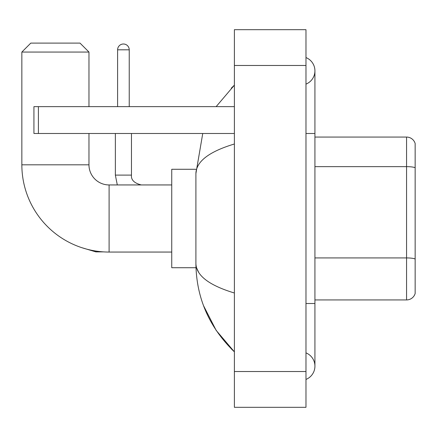 <?xml version="1.0" encoding="UTF-8"?>
<svg xmlns="http://www.w3.org/2000/svg" width="437" height="437" viewBox="0 0 437 437"><rect width="100%" height="100%" fill="white"/><g stroke="black" fill="none" stroke-linecap="round" stroke-linejoin="round"><path stroke-width="0.66" d="M415.15 143.511A8.948 8.948 0 0 0 406.557 137.065A8.948 8.948 0 0 1 415.15 143.511L415.15 293.489A8.948 8.948 0 0 1 406.557 299.935L314.924 299.935M415.15 167.89L415.15 167.764A8.948 1.551 180 0 0 406.557 166.644L406.557 137.065L314.924 137.065M305.976 303.513L314.924 303.513L314.924 70.843A14.317 14.317 0 0 1 305.976 84.117A14.317 14.317 0 0 0 305.976 57.569A14.317 14.317 0 0 1 314.924 70.843A14.317 14.317 0 0 0 305.976 57.569A14.317 14.317 0 0 1 314.924 70.843M305.976 379.431A14.317 14.317 0 0 0 305.976 352.883A14.317 14.317 0 0 1 305.976 379.431A14.317 14.317 0 0 0 314.924 366.157A14.317 14.317 0 0 1 305.976 379.431M234.385 143.997C209.072 151.628 196.246 161.488 195.902 173.576L195.902 263.424C196.191 275.468 209.017 285.328 234.385 293.003M234.385 407.322L305.976 407.322L305.976 29.678L234.385 29.678L234.385 407.322M195.902 173.576L202.746 133.487M216.14 106.639L234.385 85.16L216.14 106.639M203.533 305.676L216.157 330.377L234.385 351.84C209.115 327.308 196.289 297.837 195.902 263.424M198.589 272.196L196.541 267.717M171.741 252.056L109.103 252.056A87.253 87.253 0 0 1 21.85 164.809L21.85 52.052L30.798 43.105L80.015 43.105L88.968 52.052L21.85 52.052M109.103 252.056L109.103 184.944A20.135 20.135 0 0 1 88.968 164.809L88.968 133.487M88.968 106.639L88.968 52.052M195.984 169.283L171.741 169.283L171.741 267.717L195.984 267.717M117.602 106.639L117.602 49.813A5.818 5.818 0 0 1 123.42 44A5.818 5.818 0 0 1 129.237 49.813L129.237 106.639M38.407 133.487L33.933 133.487L33.933 106.639L38.407 106.639L38.407 133.487L234.385 133.487M234.385 106.639L38.407 106.639M415.15 259.043A8.948 1.551 180 0 0 406.557 257.923L406.557 166.644L314.924 166.644M406.557 299.935L406.557 257.923L314.924 257.923M305.976 133.487L314.924 133.487M234.385 371.526L305.976 371.526M234.385 65.474L305.976 65.474M21.85 164.809L88.968 164.809M103.514 251.881L95.856 251.881L81.593 247.61L95.856 251.881L95.856 251.046M117.302 184.944L115.363 175.1L117.302 184.944L115.363 175.1L131.455 175.1M117.602 49.813L129.237 49.813M314.924 303.513L314.924 366.157M234.385 85.16L231.271 88.17M234.385 351.84L231.271 348.83M171.741 184.944L109.103 184.944M141.315 184.944C134.214 183.152 130.931 179.875 131.471 175.1C130.931 179.875 134.214 183.152 141.315 184.944C134.214 183.152 130.931 179.875 131.471 175.1L131.471 133.487M115.363 175.1L115.363 133.487"/></g></svg>
